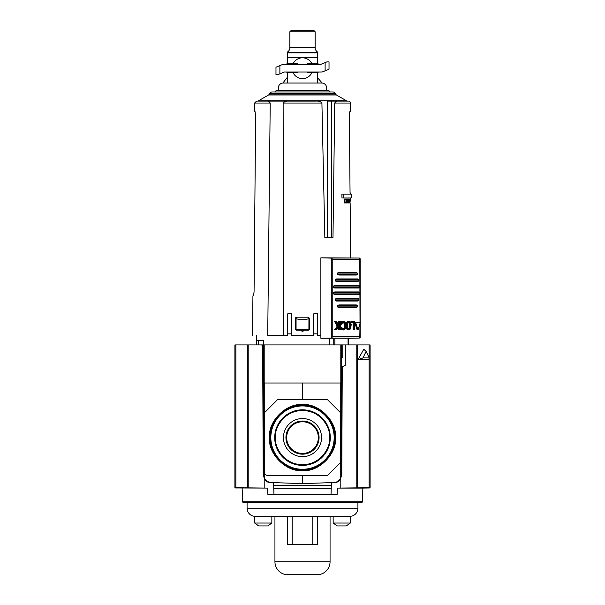 <?xml version="1.0" encoding="UTF-8"?>
<svg xmlns="http://www.w3.org/2000/svg" width="605" height="605" viewBox="0 0 605 605"><rect width="100%" height="100%" fill="white"/><g stroke="black" fill="none" stroke-linecap="round" stroke-linejoin="round"><path stroke-width="0.91" d="M269.459 437.604C268.038 421.186 286.082 403.142 302.5 404.564C318.918 403.142 336.962 421.186 335.541 437.604C336.962 454.022 318.918 472.066 302.5 470.645C286.082 472.066 268.038 454.022 269.459 437.604M334.164 437.604A31.664 31.664 0 0 0 302.5 405.94A31.664 31.664 0 0 0 270.836 437.604A31.664 31.664 0 0 0 302.5 469.268A31.664 31.664 0 0 0 334.164 437.604M274.715 437.604A27.785 27.785 0 0 1 302.5 409.819A27.785 27.785 0 0 1 330.285 437.604A27.785 27.785 0 0 1 302.5 465.389A27.785 27.785 0 0 1 274.715 437.604M283.442 437.604A19.057 19.057 0 0 1 302.5 418.547A19.057 19.057 0 0 1 321.558 437.604A19.057 19.057 0 0 1 302.5 456.662A19.057 19.057 0 0 1 283.442 437.604M319.069 437.604A16.569 16.569 0 0 0 302.5 421.035A16.569 16.569 0 0 0 285.931 437.604A16.569 16.569 0 0 0 302.5 454.173A16.569 16.569 0 0 0 319.069 437.604M318.336 437.604A15.836 15.836 0 0 0 302.5 421.768A15.836 15.836 0 0 0 286.664 437.604A15.836 15.836 0 0 0 302.5 453.44A15.836 15.836 0 0 0 318.336 437.604M264.196 344.918L264.196 383.003L341.5 383.003L341.5 344.918L234.899 344.918L234.899 487.97L267.493 488.091L248.814 487.88L248.814 344.918L261.617 344.918L262.653 345.954L263.22 475.016L264.801 479.689L264.801 488.069M341.5 344.918L356.186 344.918L356.186 487.88L370.101 487.789L370.101 344.918L345.999 344.918L345.349 345.568L345.258 365.329L342.256 366.713L341.78 475.016L340.199 479.689C338.679 481.603 336.698 482.631 334.255 482.775L331.434 482.873L331.026 494.414M302.5 475.432L302.5 483.622L271.032 482.525C268.363 482.359 266.268 481.172 264.756 478.971L263.5 474.728C263.954 479.311 266.465 481.905 271.032 482.525L268.756 482.442M336.244 482.442L334.187 482.51M335.382 482.344L336.161 482.132M336.168 482.124L337.416 481.588M341.5 474.728L340.244 478.971L341.5 474.728L341.5 383.003M263.5 344.918L263.5 474.728M263.5 357.918L262.706 357.918M264.196 383.003L263.5 383.003M342.755 344.918L342.755 357.918L341.5 357.918M340.244 462.742L340.244 478.971C338.732 481.172 336.637 482.359 333.968 482.525L302.5 483.622M302.5 383.003L302.5 399.519M264.922 412.262L277.287 399.897A1.301 1.301 0 0 1 278.209 399.519L326.791 399.519A1.301 1.301 0 0 1 327.713 399.897L340.078 412.262A1.301 1.301 0 0 1 340.456 413.185L340.456 462.023A1.301 1.301 0 0 1 340.078 462.946L327.971 475.054A1.301 1.301 0 0 1 327.048 475.432L267.66 475.432A3.123 3.123 0 0 1 264.544 472.316L264.544 413.185A1.301 1.301 0 0 1 264.922 412.262M243.24 502.384A0.65 0.65 0 0 1 242.613 501.757L362.387 501.757A0.65 0.65 0 0 1 361.76 502.384L243.24 502.384L361.76 502.384M362.387 501.757L362.864 488.091L337.507 488.091L337.114 494.414L267.886 494.414L267.493 488.091M264.801 479.689C266.321 481.603 268.302 482.631 270.745 482.775L273.566 482.873L273.974 494.414M234.899 349.97L234.899 354.485L234.899 349.97M234.899 369.141L234.899 364.626L234.899 369.141M234.899 487.789L248.814 487.88M356.186 487.88L337.507 488.091M340.199 479.689L340.199 488.069M369.254 357.918L368.672 359.438L357.941 359.695L363.802 349.259L366.101 351.414L369.254 357.918L362.947 357.918L366.101 351.414M370.101 369.141L370.101 364.626L370.101 369.141M370.101 349.97L370.101 354.485L370.101 349.97M357.941 359.695L362.947 357.918M334.731 103.039L350.393 103.039A1.951 1.951 0 0 0 348.442 101.103L339.307 101.103C337.492 100.672 335.964 101.315 334.731 103.039L332.984 237.704L324.855 237.704L321.913 103.039C320.65 101.549 318.593 100.906 315.727 101.103L265.693 101.103C267.486 100.642 268.991 101.285 270.223 103.039L267.72 335.359L287.549 335.359L283.427 335.359L287.549 335.359L287.549 314.04L288.328 313.261L290.672 313.261L291.451 314.04L291.451 335.359L313.549 335.359L313.549 314.04L314.328 313.261L316.672 313.261L317.451 314.04L317.451 335.359L320.877 335.359M315.727 101.103L257.246 101.103A2.601 2.601 0 0 0 258.547 100.755L346.453 100.755A2.601 2.601 0 0 0 347.754 101.103L348.442 101.103M331.434 237.704L331.434 101.103L347.754 101.103M336.478 94.993L268.522 94.993A2.601 2.601 0 0 0 269.475 94.047L335.525 94.047A2.601 2.601 0 0 0 336.478 94.993L346.453 100.755M335.102 93.306L269.898 93.306A2.601 2.601 0 0 1 272.152 92.005L332.848 92.005A2.601 2.601 0 0 1 335.102 93.306L335.525 94.047M275.23 92.005A1.823 1.823 0 0 1 277.022 90.493L327.978 90.493A1.823 1.823 0 0 1 329.77 92.005M296.647 317.202L295.732 317.58L295.353 318.502L295.353 328.901L296.064 330.065L295.353 328.901L295.353 318.502L296.647 317.202L308.353 317.202L309.647 318.502L309.647 328.901L308.936 330.065L308.936 329.301L296.064 329.301L296.064 330.08L296.647 330.201L296.095 330.073M256.664 335.359L256.664 340.63M258.418 344.918L258.418 340.63L263.364 340.63L263.364 344.918M348.336 338.286L348.336 344.918M317.383 313.73L317.451 335.359M288.328 313.261L287.549 314.04L288.328 313.261L287.549 314.04L287.549 335.359M268.522 94.993L258.547 100.755M269.898 93.306L269.475 94.047M346.34 201.011L345.637 202.932L343.98 202.932L344.691 201.011L343.942 199.037L345.637 199.037L346.34 201.011L344.691 201.011M347.436 202.932L349.251 202.932L349.607 200.762L349.955 202.932L349.251 202.932M296.064 330.065L296.064 318.616C300.352 320.113 304.648 320.113 308.936 318.616L308.905 330.073L309.647 328.901L309.647 318.502L308.353 317.202M308.353 330.201L303.801 330.201C302.931 331.88 302.069 331.88 301.199 330.201L296.647 330.201M321.913 103.039L283.132 103.039L283.427 335.359M350.635 257.843L350.144 202.932L350.635 257.843M349.955 202.932L350.522 197.994M350.522 194.099L350.045 192.42L349.357 115.192L350.023 111.29L349.577 112.424M349.357 115.177L350.045 192.42M341.946 197.994L341.901 194.099L343.731 194.099L343.731 197.994L341.946 197.994M345.757 199.037L347.383 199.022L348.004 202.925L347.293 202.925L346.673 200.989L347.315 199.037L345.637 199.037M347.028 199.037L346.514 200.588L345.984 199.037M345.637 202.932L346.491 201.412L346.99 202.932L345.962 202.932M350.189 199.037L348.858 199.037M350.03 199.037L350.03 202.388L349.622 199.756L349.176 199.756M349.622 199.756L349.176 202.388L349.176 199.037M348.964 199.037L348.964 202.932M283.132 103.039C284.652 101.428 286.702 100.785 289.273 101.103M327.335 237.704L327.335 101.103L339.307 101.103M343.731 197.994L351.172 197.994L351.898 196.05L351.172 194.099L343.731 194.099M348.004 202.925L348.858 199.022L347.383 199.022M348.639 199.022L348.488 200.111L347.807 200.111L347.641 199.022M348.488 200.111L347.807 200.111M301.199 330.201L303.801 330.201M291.451 314.04L290.967 313.322M267.72 335.359C247.695 335.359 247.695 335.359 267.72 335.359M254.108 286.997L255.643 115.192L254.062 291.981L253.487 295.769M255.643 115.192L254.977 111.29L255.643 115.192M317.451 314.04L316.672 313.261M314.328 313.261L313.549 314.04L314.328 313.261M348.155 202.388L347.875 200.55L348.427 200.55L348.155 202.388M308.936 318.616L308.936 329.301M296.064 329.301L296.064 318.616M258.418 340.63L256.565 340.63L256.565 344.918M348.435 344.918L348.336 340.63M347.875 200.55L348.427 200.55M321.739 83.029A4.938 4.938 0 0 1 325.989 90.493M283.261 83.029A4.938 4.938 0 0 0 279.011 90.493M287.549 52.363L287.549 51.977A5.203 5.203 0 0 0 289.855 47.659L315.144 47.659A5.203 5.203 0 0 0 317.451 51.977L317.451 52.363L287.549 52.363L287.549 63.752M287.549 77.039L282.868 83.029L317.451 83.029L317.451 81.017M317.451 77.599L322.132 83.029L317.451 83.029L317.451 72.668M289.855 31.762L291.368 30.25L313.632 30.25L315.144 31.762L289.855 31.762L289.855 47.659M315.144 31.762L315.144 47.659M317.451 63.752L317.451 57.551L287.549 57.551M287.549 72.668L287.549 83.029M317.451 77.039L317.451 83.029M317.451 57.551L317.451 52.363M320.703 64.41L282.815 64.41L275.978 67.185L275.978 74.544L278.058 74.544L284.297 72.01L322.185 72.01L329.022 69.235L329.022 61.869L326.942 61.869L320.703 64.41M302.5 57.808A10.398 10.398 0 0 1 311.893 63.752A10.398 10.398 0 0 0 293.107 63.752A10.398 10.398 0 0 1 302.5 57.808M302.5 78.605A10.398 10.398 0 0 1 293.107 72.668A10.398 10.398 0 0 0 311.893 72.668A10.398 10.398 0 0 1 302.5 78.605M318.101 64.41L318.101 63.752L307.703 63.752L307.703 64.41M297.297 64.41L297.297 63.752L286.899 63.752L286.899 64.41M307.703 72.01L307.703 72.668L318.101 72.668L318.101 72.01M286.899 72.01L286.899 72.668L297.297 72.668L297.297 72.01M358.251 329.256L360.315 322.427L354.916 322.041L354.712 322.624L355.642 322.624L355.846 322.041M351.218 324.522L350.65 328.78L349.009 329.952L348.049 329.612L346.695 326.753L347.315 322.495L349.009 321.323L349.955 321.663L351.218 324.522M340.328 323.335L340.728 322.495L341.659 322.495L342.468 321.663L344.593 321.663L345.735 323.335L346.06 325.664L345.735 327.94L344.593 329.612L342.468 329.612L341.159 327.638L341.81 327.403L340.229 327.638M340.116 324.099L341.704 324.333L342.642 322.51L343.542 322.178L345.047 323.373L345.425 325.634L344.502 325.634L344.124 323.373L342.611 322.178M342.611 329.09L344.124 327.902L344.502 325.634M345.425 325.634L344.426 328.757L342.642 328.757L341.81 327.403M348.094 329.09L349.448 327.902L349.788 325.634L350.703 325.717L349.811 328.757L348.2 328.757L347.255 325.634L348.2 322.51L349.811 322.51L350.703 325.634M349.788 325.634L349.448 323.373L348.094 322.178M348.298 338.286L359.506 338.059L360.013 336.758L332.788 336.758L330.973 338.059L320.877 338.286L333.211 338.218L333.211 344.918M332.788 336.758L332.788 259.348L360.013 259.348L359.506 258.048L320.877 257.821L320.877 338.286M347.92 338.218L333.211 338.218M320.877 257.821L331.275 258.116L331.275 337.991M359.793 337.991L360.013 323.554M332.788 259.348L331.275 258.116M360.013 322.041L359.793 258.116M329.294 338.286L329.294 344.918M355.642 322.624L357.873 329.256L356.935 329.256L354.712 322.624M354.046 329.801L354.046 322.42L350.96 322.42L350.96 321.482L354.628 321.482L354.628 329.801L353.116 329.801L353.116 322.42M349.009 329.952L347.126 329.612L345.773 326.753M345.773 324.522L347.126 321.663L349.009 321.323M343.542 329.952L341.538 329.612L340.328 327.94M340.728 322.495L341.538 321.663L343.542 321.323M338.248 324.711L338.626 321.482L340.35 321.482L340.35 329.801L338.626 329.801L338.626 326.98M339.564 329.801L339.564 325.641L336.599 329.801L334.625 329.801L337.159 326.246L334.625 321.482L336.546 321.482L338.641 325.482L339.564 324.167L339.564 321.482M337.416 305.585L337.416 306.886L338.929 307.537L356.33 307.537L357.321 306.886L357.321 305.585L356.33 304.935L338.929 304.935L337.416 305.585L357.321 305.585M335.215 299.082L335.215 300.382L336.569 301.033L357.857 301.033L358.659 300.382L358.659 299.082L357.857 298.431L336.569 298.431L335.215 299.082L358.659 299.082M333.438 292.586L333.438 293.886L334.701 294.537L358.962 294.537L359.665 293.886L359.665 292.586L358.962 291.935L334.701 291.935L333.438 292.586L359.665 292.586M333.438 286.082L333.438 287.383L334.701 288.033L358.962 288.033L359.665 287.383L359.665 286.082L358.962 285.431L334.701 285.431L333.438 286.082L359.665 286.082M335.215 279.586L335.215 280.886L336.569 281.537L357.857 281.537L358.659 280.886L358.659 279.586L357.857 278.935L336.569 278.935L335.215 279.586L358.659 279.586M337.416 273.082L337.416 274.383L338.929 275.033L356.33 275.033L357.321 274.383L357.321 273.082L356.33 272.431L338.929 272.431L337.416 273.082L357.321 273.082M351.876 322.42L351.876 321.482M346.393 322.495L347.315 322.495M346.393 328.78L347.315 328.78M340.35 324.099L341.046 324.099L341.659 322.495M341.704 324.333L341.046 324.099M340.35 327.638L341.159 327.638M340.728 328.78L341.659 328.78M338.626 324.167L339.564 324.167M337.159 326.246L338.097 326.246L335.578 321.482M334.625 329.717L335.578 329.717L338.097 326.246M356.33 307.537L338.929 307.537M338.929 304.935L356.33 304.935M357.857 301.033L336.569 301.033M358.962 294.537L334.701 294.537M334.701 291.935L358.962 291.935M358.962 288.033L334.701 288.033M334.701 285.431L358.962 285.431M357.857 281.537L336.569 281.537M356.33 275.033L338.929 275.033M338.929 272.431L356.33 272.431M357.918 508.192A8.137 8.137 0 0 1 349.781 516.33L255.219 516.33A8.137 8.137 0 0 1 247.082 508.192L357.918 508.192L357.918 502.475M330.058 561.75A13 13 0 0 1 317.058 574.75L287.942 574.75A13 13 0 0 1 274.942 561.75L330.058 561.75L330.058 516.33M331.336 485.702L273.664 485.702M331.245 488.303L273.755 488.303M247.082 502.475L247.082 508.192M274.942 516.33L274.942 561.75M317.723 516.33L317.723 544.591L312.815 544.591L312.815 516.33M292.185 516.33L292.185 544.591L287.277 544.591L287.277 516.33M292.185 544.591L312.815 544.591M271.849 516.33L254.69 516.33L254.69 523.038L271.849 523.038L271.849 516.33M254.69 523.038L258.743 525.949L267.788 525.949L271.849 523.038M350.31 516.33L333.151 516.33L333.151 523.038L350.31 523.038L350.31 516.33M333.151 523.038L337.212 525.949L346.257 525.949L350.31 523.038M270.11 437.604A32.39 32.39 0 0 1 302.5 405.214A32.39 32.39 0 0 1 334.89 437.604A32.39 32.39 0 0 1 302.5 469.994A32.39 32.39 0 0 1 270.11 437.604M270.443 437.604A32.057 32.057 0 0 0 302.5 469.661A32.057 32.057 0 0 0 334.557 437.604A32.057 32.057 0 0 0 302.5 405.547A32.057 32.057 0 0 0 270.443 437.604M270.117 437.604A32.383 32.383 0 0 0 302.5 469.987A32.383 32.383 0 0 0 334.883 437.604A32.383 32.383 0 0 0 302.5 405.221A32.383 32.383 0 0 0 270.117 437.604M275.381 437.604C274.284 429.671 282.422 410.848 302.5 410.485C322.578 410.848 330.716 429.671 329.619 437.604C330.716 445.537 322.578 464.36 302.5 464.731C282.422 464.36 274.284 445.537 275.381 437.604M274.73 437.604A27.769 27.769 0 0 1 302.5 409.835A27.769 27.769 0 0 1 330.269 437.604A27.769 27.769 0 0 1 302.5 465.374A27.769 27.769 0 0 1 274.73 437.604M340.804 383.003L340.804 344.918M264.756 478.971L264.756 473.45M264.756 412.466L264.756 383.003M340.244 383.003L340.244 412.466M235.874 487.789L235.874 344.918M247.566 487.872L247.566 344.918M357.434 344.918L357.434 487.872M369.126 487.789L369.126 358.266M369.126 357.638L369.126 344.918M317.451 333.869L313.549 333.869M287.549 333.869L291.451 333.869M270.223 103.039L254.607 103.039L254.539 111.29M317.451 52.847L287.549 52.847M325.119 70.823L325.119 62.61M279.881 65.597L279.881 73.81M345.289 327.093L344.366 327.093M350.582 327.093L349.667 327.093M359.506 338.059L330.973 338.059M330.973 258.048L359.506 258.048M334.883 338.195L334.883 344.918M348.064 344.918L348.064 338.195M347.126 321.663L348.049 321.663M346.03 323.335L346.952 323.335M345.992 324.522L346.695 324.522M346.06 325.634L346.635 325.634M345.992 326.753L346.695 326.753M346.03 327.94L346.952 327.94M347.126 329.612L348.049 329.612M341.538 321.663L342.468 321.663M340.35 323.335L341.258 323.335M344.426 322.51L343.504 322.51M345.047 323.373L344.124 323.373M345.289 324.182L344.366 324.182M345.047 327.902L344.124 327.902M344.426 328.757L343.504 328.757M340.35 327.94L341.258 327.94M341.538 329.612L342.468 329.612M357.321 306.886L337.416 306.886M358.659 300.382L335.215 300.382M359.665 293.886L333.438 293.886M359.665 287.383L333.438 287.383M358.659 280.886L335.215 280.886M357.321 274.383L337.416 274.383M349.667 324.182L350.582 324.182M349.448 323.373L350.363 323.373M348.888 322.51L349.811 322.51M348.888 328.757L349.811 328.757M349.448 327.902L350.363 327.902M242.613 501.757L242.136 488.091M362.864 488.091L370.101 487.97M350.393 103.039L350.461 111.29M252.928 295.883L252.58 335.359M254.607 103.039L256.558 101.103M360.164 258.743L360.164 322.049M360.164 323.047L360.164 337.363M348.298 344.918L348.298 338.203M358.062 329.445L357.124 329.445"/></g></svg>
